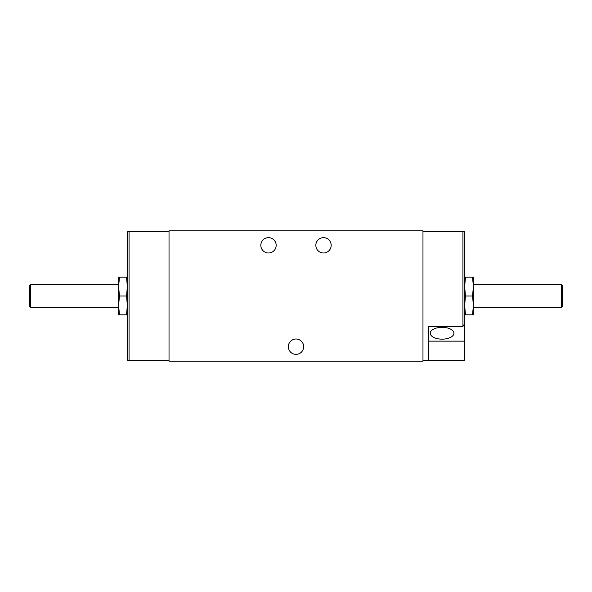 <?xml version="1.0" encoding="UTF-8"?>
<svg xmlns="http://www.w3.org/2000/svg" width="592" height="592" viewBox="0 0 592 592"><rect width="100%" height="100%" fill="white"/><g stroke="black" fill="none" stroke-linecap="round" stroke-linejoin="round"><path stroke-width="0.89" d="M127.332 339.016L127.332 231.716L129.063 231.716L129.063 360.284L127.332 360.284L127.332 339.016M464.668 252.984L464.668 326.429L463.802 324.919L462.937 326.429L462.937 231.716L464.668 231.716L464.668 252.984M169.023 360.284L129.063 360.284M127.332 277.182L126.547 277.182L127.332 286.587L126.547 296L127.332 305.413L126.547 314.818L127.332 314.818M464.668 314.818L465.453 314.818L464.668 305.413L465.453 296L464.668 286.587L465.453 277.182L464.668 277.182M422.977 360.284L464.668 360.284L464.668 326.429M422.977 231.716L462.937 231.716M129.063 231.716L169.023 231.716M169.023 361.15L422.977 361.15L422.977 230.85L169.023 230.85L169.023 361.15M276.168 245.325A7.674 7.674 0 0 0 264.654 238.68A7.674 7.674 0 0 0 264.654 251.97A7.674 7.674 0 0 0 276.168 245.325M303.674 346.675A7.674 7.674 0 0 0 292.167 340.03A7.674 7.674 0 0 0 292.167 353.32A7.674 7.674 0 0 0 303.674 346.675M331.18 245.325A7.674 7.674 0 0 0 319.673 238.68A7.674 7.674 0 0 0 319.673 251.97A7.674 7.674 0 0 0 331.18 245.325M428.475 360.284L428.475 326.429L462.937 326.429M561.512 284.419L561.512 307.581L562.4 306.693L562.4 285.307L561.512 284.419L473.356 284.419L473.356 286.587L473.356 277.182L472.579 277.182L473.356 286.587L472.579 296L473.356 305.413L472.579 314.818L465.453 314.818M472.579 314.818L473.356 314.818L473.356 286.587M472.579 296L465.453 296M472.579 277.182L465.453 277.182M119.421 314.818L118.644 305.413L118.644 314.818L126.547 314.818M30.488 284.419L30.488 307.581L29.6 306.693L29.6 285.307L30.488 284.419L118.644 284.419L118.644 305.413L119.421 296L118.644 286.587L119.421 277.182L126.547 277.182M119.421 277.182L118.644 277.182L118.644 286.587M119.421 296L126.547 296M118.644 305.413L118.644 307.581L30.488 307.581M464.668 341.14L428.475 341.14L428.475 326.429M442.083 327.324A11.833 5.913 0 0 1 453.901 332.919A11.833 5.913 0 0 1 442.083 339.157A11.833 5.913 0 0 1 430.273 332.919A11.833 5.913 0 0 1 442.083 327.324M473.356 307.581L561.512 307.581"/></g></svg>
